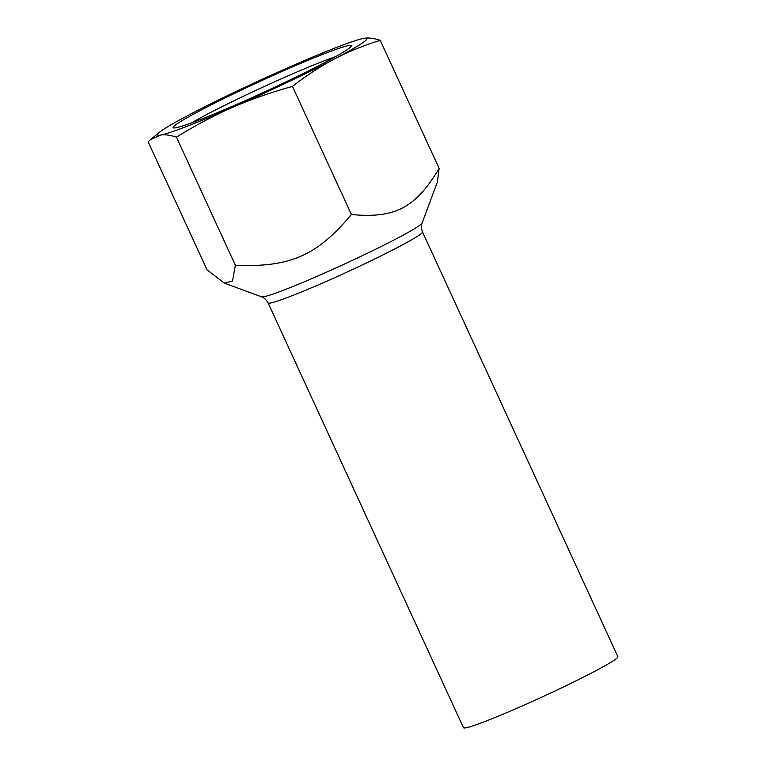 <?xml version="1.0" encoding="UTF-8"?>
<svg xmlns="http://www.w3.org/2000/svg" width="766" height="766" viewBox="0 0 766 766"><rect width="100%" height="100%" fill="white"/><g stroke="black" fill="none" stroke-linecap="round" stroke-linejoin="round"><path stroke-width="1.15" d="M439.148 168.415L437.386 181.954L422.123 222.973A88.521 5.171 155.3 0 1 397.123 238.37A88.521 5.171 155.3 0 1 313.16 278.02A88.521 5.171 155.3 0 1 261.56 296.825L224.371 283.142L232.51 280.998L235.354 265.228C289.759 267.631 317.057 255.7 351.403 214.499C394.978 218.674 415.622 207.835 439.148 168.415L380.223 40.311C363.18 45.634 347.898 51.868 334.359 59.02C320.791 66.106 306.831 75.231 292.478 86.395C270.379 92.552 250.377 99.561 232.462 107.422A115.312 6.731 -24.7 0 0 334.359 59.02A115.312 6.731 -24.7 0 0 364.08 38.3C368.436 37.553 373.818 38.223 380.223 40.311M363.802 38.348L364.08 38.3A115.312 6.731 -24.7 0 0 363.802 38.348A115.312 6.731 -24.7 0 0 291.903 65.991A115.312 6.731 -24.7 0 0 190.006 114.393A115.312 6.731 -24.7 0 0 159.328 132.394A115.312 6.731 -24.7 0 0 160.286 135.113A115.312 6.731 -24.7 0 0 232.462 107.422C214.528 115.226 195.847 125.126 176.439 137.124C170.023 135.036 164.642 134.366 160.286 135.113L150.356 139.747L148.125 141.767L207.05 269.871L224.371 283.142M422.487 231.906A84.969 4.96 -24.7 0 1 398.483 247.006A84.969 4.96 -24.7 0 1 315.784 285.967A84.969 4.96 -24.7 0 1 268.1 302.915L463.478 727.7A84.969 4.96 -24.7 0 0 511.161 710.762A84.969 4.96 -24.7 0 0 593.861 671.792A84.969 4.96 -24.7 0 0 617.875 656.692L422.487 231.906C420.352 226.066 422.162 223.021 422.123 222.973M292.478 86.395L351.403 214.499M176.439 137.124L235.354 265.228M191.452 122.933A91.92 5.372 155.3 0 1 335.719 56.579M323.511 63.176A97.991 5.726 -24.7 0 0 351.192 46.132A97.991 5.726 -24.7 0 0 259.789 81.502A97.991 5.726 -24.7 0 0 173.451 127.884A97.991 5.726 -24.7 0 0 230.576 107.068A97.991 5.726 -24.7 0 0 323.511 63.176M268.1 302.915C265.065 297.486 261.57 296.882 261.56 296.825M159.328 132.394L150.356 139.747"/></g></svg>
